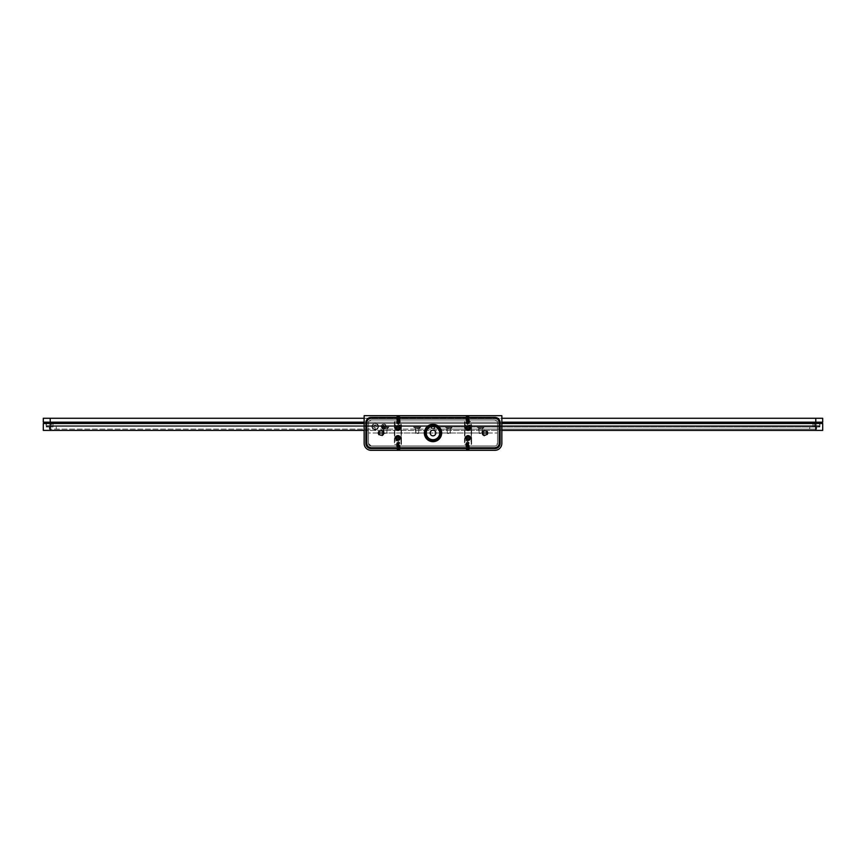 <?xml version="1.0" encoding="UTF-8"?>
<svg xmlns="http://www.w3.org/2000/svg" width="866" height="866" viewBox="0 0 866 866"><rect width="100%" height="100%" fill="white"/><g stroke="black" fill="none" stroke-linecap="round" stroke-linejoin="round"><path stroke-width="0.65" stroke-dasharray="4.33 3.25" d="M381.202 426.321A2.436 2.436 0 0 0 383.638 428.757A2.436 2.436 0 0 0 386.074 426.321A2.436 2.436 0 0 0 383.638 423.885A2.436 2.436 0 0 0 381.202 426.321A2.436 2.436 0 0 0 383.638 428.757A2.436 2.436 0 0 0 386.074 426.321A2.436 2.436 0 0 0 383.638 423.885A2.436 2.436 0 0 0 381.202 426.321M383.638 428.486A2.165 2.165 0 0 0 385.803 426.321A2.165 2.165 0 0 0 383.638 424.156A2.165 2.165 0 0 0 381.473 426.321A2.165 2.165 0 0 0 383.638 428.486A2.165 2.165 0 0 0 385.803 426.321A2.165 2.165 0 0 0 383.638 424.156A2.165 2.165 0 0 0 381.473 426.321A2.165 2.165 0 0 0 383.638 428.486M384.764 425.758L384.937 427.057L384.764 425.758M383.822 425.065L383.995 427.75L383.822 425.065M382.891 426.494L383.064 424.492L382.891 426.148L381.657 426.321L382.891 426.494L383.237 427.977L383.064 424.492L382.891 426.148L381.657 426.321L382.891 426.494M378.875 433A2.165 2.165 0 0 0 381.04 435.165A2.165 2.165 0 0 0 383.205 433A2.165 2.165 0 0 0 381.04 430.835A2.165 2.165 0 0 0 378.875 433L368.483 433L368.483 422.608A2.598 2.598 0 0 1 371.081 420.01L494.919 420.01L371.081 420.01A2.598 2.598 0 0 0 368.483 422.608L368.483 443.392A2.598 2.598 0 0 0 371.081 445.99L494.919 445.99A2.598 2.598 0 0 0 497.517 443.392L494.919 445.99A2.598 2.598 0 0 0 497.517 443.392L497.517 422.608A2.598 2.598 0 0 0 494.919 420.01L371.081 420.01A2.598 2.598 0 0 0 368.483 422.608L371.081 420.01L494.919 420.01L497.517 422.608L497.517 433L487.125 433A2.165 2.165 0 0 0 484.96 430.835A2.165 2.165 0 0 0 482.795 433A2.165 2.165 0 0 0 484.96 435.165A2.165 2.165 0 0 0 487.125 433M383.205 433L482.795 433M435.165 426.505C433.725 429.298 432.275 429.298 430.835 426.505C432.275 423.712 433.725 423.712 435.165 426.505A2.165 2.165 0 0 1 433 428.67A2.165 2.165 0 0 1 430.835 426.505A2.165 2.165 0 0 1 433 424.34A2.165 2.165 0 0 1 435.165 426.505M371.947 426.505C374.112 422.316 376.277 422.316 378.442 426.505C376.277 430.694 374.112 430.694 371.947 426.505A3.248 3.248 0 0 0 375.195 429.752A3.248 3.248 0 0 0 378.442 426.505A3.248 3.248 0 0 0 375.195 423.257A3.248 3.248 0 0 0 371.947 426.505A3.248 3.248 0 0 0 375.195 429.752A3.248 3.248 0 0 0 378.442 426.505A3.248 3.248 0 0 0 375.195 423.257A3.248 3.248 0 0 0 371.947 426.505M364.153 430.402L501.847 430.402L501.847 415.68L364.153 415.68L364.153 430.402L501.847 430.402L364.153 430.402L364.153 443.392A6.928 6.928 0 0 0 371.081 450.32L494.919 450.32A6.928 6.928 0 0 0 501.847 443.392L501.847 430.402M479.331 430.402L481.929 430.402L479.331 430.402L479.331 433L481.929 433L481.929 430.402M386.669 430.402L384.071 430.402L386.669 430.402L386.669 433L384.071 433L384.071 430.402M447.505 430.402L450.103 430.402L447.505 430.402L447.505 433L450.103 433L450.103 430.402M418.495 430.402L415.897 430.402L418.495 430.402L418.495 433L415.897 433L418.495 433M399.659 415.68L397.061 415.68L399.659 415.68L399.659 420.01L397.061 420.01L399.659 420.01M466.341 415.68L468.939 415.68L466.341 415.68L466.341 420.01L468.939 420.01L466.341 420.01M500.115 422.608A5.196 5.196 0 0 0 494.919 417.412L371.081 417.412A5.196 5.196 0 0 0 365.885 422.608L365.885 443.392A5.196 5.196 0 0 0 371.081 448.588L494.919 448.588A5.196 5.196 0 0 0 500.115 443.392L500.115 422.608A5.196 5.196 0 0 0 494.919 417.412L371.081 417.412A5.196 5.196 0 0 0 365.885 422.608L365.885 443.392A5.196 5.196 0 0 0 371.081 448.588L494.919 448.588A5.196 5.196 0 0 0 500.115 443.392L500.115 422.608L500.115 443.392M371.081 447.289L494.919 447.289A3.897 3.897 0 0 0 498.816 443.392L498.816 422.608A3.897 3.897 0 0 0 494.919 418.711L371.081 418.711A3.897 3.897 0 0 0 367.184 422.608L367.184 443.392A3.897 3.897 0 0 0 371.081 447.289L494.919 447.289A3.897 3.897 0 0 0 498.816 443.392L498.816 422.608A3.897 3.897 0 0 0 494.919 418.711L371.081 418.711A3.897 3.897 0 0 0 367.184 422.608L367.184 443.392A3.897 3.897 0 0 0 371.081 447.289L494.919 447.289A3.897 3.897 0 0 0 498.816 443.392L498.816 422.608A3.897 3.897 0 0 0 494.919 418.711L371.081 418.711A3.897 3.897 0 0 0 367.184 422.608L367.184 443.392A3.897 3.897 0 0 0 371.081 447.289L494.919 447.289A3.897 3.897 0 0 0 498.816 443.392L498.816 422.608A3.897 3.897 0 0 0 494.919 418.711L371.081 418.711A3.897 3.897 0 0 0 367.184 422.608L367.184 443.392A3.897 3.897 0 0 0 371.081 447.289M497.517 434.732L497.517 433L368.483 433L368.483 443.392A2.598 2.598 0 0 0 371.081 445.99L368.483 443.392A2.598 2.598 0 0 0 371.081 445.99L494.919 445.99A2.598 2.598 0 0 0 497.517 443.392L497.517 434.732M399.659 445.99L397.061 445.99L399.659 445.99L399.659 450.32L397.061 450.32L397.061 445.99M466.341 445.99L468.939 445.99L466.341 445.99L466.341 450.32L468.939 450.32L468.939 445.99M468.939 450.32L466.341 450.32M397.061 450.32L399.659 450.32M468.939 420.01L468.939 415.68M397.061 420.01L397.061 415.68M481.929 433A3.031 3.031 0 0 0 484.96 436.031A3.031 3.031 0 0 0 487.991 433A3.031 3.031 0 0 0 484.96 429.969A3.031 3.031 0 0 0 481.929 433L479.331 433M384.071 433A3.031 3.031 0 0 0 381.04 429.969A3.031 3.031 0 0 0 378.009 433A3.031 3.031 0 0 0 381.04 436.031A3.031 3.031 0 0 0 384.071 433L386.669 433M450.103 433L447.505 433M415.897 433L415.897 430.402M373.679 426.505C374.686 424.546 375.703 424.546 376.71 426.505C375.703 428.464 374.686 428.464 373.679 426.505A1.515 1.515 0 0 0 375.195 428.02A1.515 1.515 0 0 0 376.71 426.505A1.515 1.515 0 0 0 375.195 424.99A1.515 1.515 0 0 0 373.679 426.505M368.483 422.608L368.483 443.392A2.598 2.598 0 0 0 371.081 445.99A2.598 2.598 0 0 1 368.483 443.392L368.483 422.608M497.517 422.608A2.598 2.598 0 0 0 494.919 420.01A2.598 2.598 0 0 1 497.517 422.608L497.517 443.392L497.517 422.608M494.919 445.99A2.598 2.598 0 0 0 497.517 443.392A2.598 2.598 0 0 1 494.919 445.99M494.919 417.412L371.081 417.412M365.885 422.608L365.885 443.392M371.081 448.588L494.919 448.588M424.34 433A8.66 8.66 0 0 0 433 441.66A8.66 8.66 0 0 0 441.66 433A8.66 8.66 0 0 0 433 424.34A8.66 8.66 0 0 0 424.34 433M439.928 433A6.928 6.928 0 0 0 433 426.072A6.928 6.928 0 0 0 426.072 433A6.928 6.928 0 0 0 433 439.928A6.928 6.928 0 0 0 439.928 433A6.928 6.928 0 0 0 433 426.072A6.928 6.928 0 0 0 426.072 433A6.928 6.928 0 0 0 433 439.928A6.928 6.928 0 0 0 439.928 433M494.919 448.328L371.081 448.328L367.173 446.412M366.145 443.392L366.145 422.608L368.061 418.7M371.081 417.672L494.919 417.672L498.827 419.588M499.855 422.608L499.855 443.392L497.939 447.3M399.442 437.98A1.515 1.515 0 0 0 397.927 436.464A1.515 1.515 0 0 0 396.411 437.98A1.515 1.515 0 0 0 397.927 439.495A1.515 1.515 0 0 0 399.442 437.98A1.515 1.515 0 0 0 397.927 436.464A1.515 1.515 0 0 0 396.411 437.98A1.515 1.515 0 0 0 397.927 439.495A1.515 1.515 0 0 0 399.442 437.98M399.442 428.02A1.515 1.515 0 0 0 397.927 426.505A1.515 1.515 0 0 0 396.411 428.02A1.515 1.515 0 0 0 397.927 429.536A1.515 1.515 0 0 0 399.442 428.02A1.515 1.515 0 0 0 397.927 426.505A1.515 1.515 0 0 0 396.411 428.02A1.515 1.515 0 0 0 397.927 429.536A1.515 1.515 0 0 0 399.442 428.02M466.558 437.98A1.515 1.515 0 0 0 468.073 439.495A1.515 1.515 0 0 0 469.589 437.98A1.515 1.515 0 0 0 468.073 436.464A1.515 1.515 0 0 0 466.558 437.98A1.515 1.515 0 0 0 468.073 439.495A1.515 1.515 0 0 0 469.589 437.98A1.515 1.515 0 0 0 468.073 436.464A1.515 1.515 0 0 0 466.558 437.98M466.558 428.02A1.515 1.515 0 0 0 468.073 429.536A1.515 1.515 0 0 0 469.589 428.02A1.515 1.515 0 0 0 468.073 426.505A1.515 1.515 0 0 0 466.558 428.02A1.515 1.515 0 0 0 468.073 429.536A1.515 1.515 0 0 0 469.589 428.02A1.515 1.515 0 0 0 468.073 426.505A1.515 1.515 0 0 0 466.558 428.02M464.955 421.482L464.955 444.518L471.191 444.518L471.191 421.482L464.522 421.71L464.522 444.29L464.955 440.794L471.624 441.021L471.624 424.979L464.522 424.979L464.522 441.021M471.191 444.518L471.624 424.979M471.624 444.29L471.624 441.021M464.522 421.71L464.522 424.979M466.99 437.98A1.083 1.083 0 0 1 468.073 436.897A1.083 1.083 0 0 1 469.155 437.98A1.083 1.083 0 0 1 468.073 439.062A1.083 1.083 0 0 1 466.99 437.98A1.083 1.083 0 0 0 468.073 439.062A1.083 1.083 0 0 0 469.155 437.98A1.083 1.083 0 0 0 468.073 436.897A1.083 1.083 0 0 0 466.99 437.98M466.99 428.02A1.083 1.083 0 0 1 468.073 426.938A1.083 1.083 0 0 1 469.155 428.02A1.083 1.083 0 0 1 468.073 429.103A1.083 1.083 0 0 1 466.99 428.02A1.083 1.083 0 0 0 468.073 429.103A1.083 1.083 0 0 0 469.155 428.02A1.083 1.083 0 0 0 468.073 426.938A1.083 1.083 0 0 0 466.99 428.02M394.809 421.482L394.809 444.518L401.045 444.518L401.045 421.482L394.376 421.71L394.376 444.29L394.809 440.794L401.478 441.021L401.478 424.979L394.376 424.979L394.376 441.021M401.045 444.518L401.478 424.979M401.478 444.29L401.478 441.021M394.376 421.71L394.376 424.979M396.845 437.98A1.083 1.083 0 0 1 397.927 436.897A1.083 1.083 0 0 1 399.01 437.98A1.083 1.083 0 0 1 397.927 439.062A1.083 1.083 0 0 1 396.845 437.98A1.083 1.083 0 0 0 397.927 439.062A1.083 1.083 0 0 0 399.01 437.98A1.083 1.083 0 0 0 397.927 436.897A1.083 1.083 0 0 0 396.845 437.98M396.845 428.02A1.083 1.083 0 0 1 397.927 426.938A1.083 1.083 0 0 1 399.01 428.02A1.083 1.083 0 0 1 397.927 429.103A1.083 1.083 0 0 1 396.845 428.02A1.083 1.083 0 0 0 397.927 429.103A1.083 1.083 0 0 0 399.01 428.02A1.083 1.083 0 0 0 397.927 426.938A1.083 1.083 0 0 0 396.845 428.02M468.614 436.994C466.98 436.951 466.622 437.611 467.532 438.965C469.166 439.008 469.524 438.348 468.614 436.994A1.126 1.126 0 0 1 469.058 438.521A1.126 1.126 0 0 1 467.532 438.965A1.126 1.126 0 0 1 467.088 437.438A1.126 1.126 0 0 1 468.614 436.994A1.126 1.126 0 0 1 469.058 438.521A1.126 1.126 0 0 1 467.532 438.965A1.126 1.126 0 0 1 467.088 437.438A1.126 1.126 0 0 1 468.614 436.994A1.126 1.126 0 0 1 469.058 438.521A1.126 1.126 0 0 1 467.532 438.965A1.126 1.126 0 0 1 467.088 437.438A1.126 1.126 0 0 1 468.614 436.994A1.126 1.126 0 0 1 469.058 438.521A1.126 1.126 0 0 1 467.532 438.965A1.126 1.126 0 0 1 467.088 437.438A1.126 1.126 0 0 1 468.614 436.994A1.126 1.126 0 0 1 469.058 438.521A1.126 1.126 0 0 1 467.532 438.965A1.126 1.126 0 0 1 467.088 437.438A1.126 1.126 0 0 1 468.614 436.994A1.126 1.126 0 0 1 469.058 438.521A1.126 1.126 0 0 1 467.532 438.965A1.126 1.126 0 0 1 467.088 437.438A1.126 1.126 0 0 1 468.614 436.994A1.126 1.126 0 0 1 469.058 438.521A1.126 1.126 0 0 1 467.532 438.965A1.126 1.126 0 0 1 467.088 437.438A1.126 1.126 0 0 1 468.614 436.994A1.126 1.126 0 0 1 469.058 438.521A1.126 1.126 0 0 1 467.532 438.965A1.126 1.126 0 0 1 467.088 437.438A1.126 1.126 0 0 1 468.614 436.994A1.126 1.126 0 0 1 469.058 438.521A1.126 1.126 0 0 1 467.532 438.965A1.126 1.126 0 0 1 467.088 437.438A1.126 1.126 0 0 1 468.614 436.994A1.126 1.126 0 0 1 469.058 438.521A1.126 1.126 0 0 1 467.532 438.965A1.126 1.126 0 0 1 467.088 437.438A1.126 1.126 0 0 1 468.614 436.994A1.126 1.126 0 0 1 469.058 438.521A1.126 1.126 0 0 1 467.532 438.965A1.126 1.126 0 0 1 467.088 437.438A1.126 1.126 0 0 1 468.614 436.994A1.126 1.126 0 0 1 469.058 438.521A1.126 1.126 0 0 1 467.532 438.965A1.126 1.126 0 0 1 467.088 437.438A1.126 1.126 0 0 1 468.614 436.994A1.126 1.126 0 0 1 469.058 438.521A1.126 1.126 0 0 1 467.532 438.965A1.126 1.126 0 0 1 467.088 437.438A1.126 1.126 0 0 1 468.614 436.994A1.126 1.126 0 0 1 469.058 438.521A1.126 1.126 0 0 1 467.532 438.965A1.126 1.126 0 0 1 467.088 437.438A1.126 1.126 0 0 1 468.614 436.994M468.073 436.68A1.299 1.299 0 0 0 467.445 439.116A1.299 1.299 0 0 0 469.329 438.304A1.299 1.299 0 0 0 468.073 436.68A1.299 1.299 0 0 1 469.329 438.304A1.299 1.299 0 0 1 467.445 439.116A1.299 1.299 0 0 1 468.073 436.68A1.299 1.299 0 0 0 467.445 439.116A1.299 1.299 0 0 0 469.329 438.304A1.299 1.299 0 0 0 468.073 436.68A1.299 1.299 0 0 1 469.329 438.304A1.299 1.299 0 0 1 467.445 439.116A1.299 1.299 0 0 1 468.073 436.68A1.299 1.299 0 0 0 467.445 439.116A1.299 1.299 0 0 0 469.329 438.304A1.299 1.299 0 0 0 468.073 436.68A1.299 1.299 0 0 1 469.329 438.304A1.299 1.299 0 0 1 467.445 439.116A1.299 1.299 0 0 1 468.073 436.68A1.299 1.299 0 0 0 467.445 439.116A1.299 1.299 0 0 0 469.329 438.304A1.299 1.299 0 0 0 468.073 436.68A1.299 1.299 0 0 1 469.329 438.304A1.299 1.299 0 0 1 467.445 439.116A1.299 1.299 0 0 1 468.073 436.68A1.299 1.299 0 0 0 467.445 439.116A1.299 1.299 0 0 0 469.329 438.304A1.299 1.299 0 0 0 468.073 436.68A1.299 1.299 0 0 1 469.329 438.304A1.299 1.299 0 0 1 467.445 439.116A1.299 1.299 0 0 1 468.073 436.68A1.299 1.299 0 0 0 467.445 439.116A1.299 1.299 0 0 0 469.329 438.304A1.299 1.299 0 0 0 468.073 436.68A1.299 1.299 0 0 1 469.329 438.304A1.299 1.299 0 0 1 467.445 439.116A1.299 1.299 0 0 1 468.073 436.68A1.299 1.299 0 0 0 467.445 439.116A1.299 1.299 0 0 0 469.329 438.304A1.299 1.299 0 0 0 468.073 436.68A1.299 1.299 0 0 1 469.329 438.304A1.299 1.299 0 0 1 467.445 439.116A1.299 1.299 0 0 1 468.073 436.68A1.299 1.299 0 0 0 467.445 439.116A1.299 1.299 0 0 0 469.329 438.304A1.299 1.299 0 0 0 468.073 436.68A1.299 1.299 0 0 1 469.329 438.304A1.299 1.299 0 0 1 467.445 439.116A1.299 1.299 0 0 1 468.073 436.68A1.299 1.299 0 0 0 467.445 439.116A1.299 1.299 0 0 0 469.329 438.304A1.299 1.299 0 0 0 468.073 436.68A1.299 1.299 0 0 1 469.329 438.304A1.299 1.299 0 0 1 467.445 439.116A1.299 1.299 0 0 1 468.073 436.68A1.299 1.299 0 0 0 467.445 439.116A1.299 1.299 0 0 0 469.329 438.304A1.299 1.299 0 0 0 468.073 436.68A1.299 1.299 0 0 1 469.329 438.304A1.299 1.299 0 0 1 467.445 439.116A1.299 1.299 0 0 1 468.073 436.68A1.299 1.299 0 0 0 467.445 439.116A1.299 1.299 0 0 0 469.329 438.304A1.299 1.299 0 0 0 468.073 436.68A1.299 1.299 0 0 1 469.329 438.304A1.299 1.299 0 0 1 467.445 439.116A1.299 1.299 0 0 1 468.073 436.68A1.299 1.299 0 0 0 467.445 439.116A1.299 1.299 0 0 0 469.329 438.304A1.299 1.299 0 0 0 468.073 436.68A1.299 1.299 0 0 1 469.329 438.304A1.299 1.299 0 0 1 467.445 439.116A1.299 1.299 0 0 1 468.073 436.68A1.299 1.299 0 0 0 467.445 439.116A1.299 1.299 0 0 0 469.329 438.304A1.299 1.299 0 0 0 468.073 436.68A1.299 1.299 0 0 1 469.329 438.304A1.299 1.299 0 0 1 467.445 439.116A1.299 1.299 0 0 1 468.073 436.68A1.299 1.299 0 0 0 467.445 439.116A1.299 1.299 0 0 0 469.329 438.304A1.299 1.299 0 0 0 468.073 436.68A1.299 1.299 0 0 1 469.329 438.304A1.299 1.299 0 0 1 467.445 439.116A1.299 1.299 0 0 1 468.073 436.68A1.277 1.277 0 0 0 467.467 439.094A1.277 1.277 0 0 0 469.307 438.293A1.277 1.277 0 0 0 468.073 436.702M468.073 439.116A1.137 1.137 0 0 1 466.936 437.98A1.137 1.137 0 0 1 468.073 436.843A1.137 1.137 0 0 1 469.21 437.98A1.137 1.137 0 0 1 468.073 439.116M468.311 439.149L466.904 438.218L467.835 436.81L469.242 437.741L468.311 439.149M468.073 440.274A2.295 2.295 0 0 0 470.368 437.98A2.295 2.295 0 0 0 468.073 435.685C465.118 437.211 465.118 438.748 468.073 440.274M468.614 427.035C466.98 426.992 466.622 427.652 467.532 429.006C469.166 429.049 469.524 428.389 468.614 427.035A1.126 1.126 0 0 1 469.058 428.562A1.126 1.126 0 0 1 467.532 429.006A1.126 1.126 0 0 1 467.088 427.479A1.126 1.126 0 0 1 468.614 427.035A1.126 1.126 0 0 1 469.058 428.562A1.126 1.126 0 0 1 467.532 429.006A1.126 1.126 0 0 1 467.088 427.479A1.126 1.126 0 0 1 468.614 427.035A1.126 1.126 0 0 1 469.058 428.562A1.126 1.126 0 0 1 467.532 429.006A1.126 1.126 0 0 1 467.088 427.479A1.126 1.126 0 0 1 468.614 427.035A1.126 1.126 0 0 1 469.058 428.562A1.126 1.126 0 0 1 467.532 429.006A1.126 1.126 0 0 1 467.088 427.479A1.126 1.126 0 0 1 468.614 427.035A1.126 1.126 0 0 1 469.058 428.562A1.126 1.126 0 0 1 467.532 429.006A1.126 1.126 0 0 1 467.088 427.479A1.126 1.126 0 0 1 468.614 427.035A1.126 1.126 0 0 1 469.058 428.562A1.126 1.126 0 0 1 467.532 429.006A1.126 1.126 0 0 1 467.088 427.479A1.126 1.126 0 0 1 468.614 427.035A1.126 1.126 0 0 1 469.058 428.562A1.126 1.126 0 0 1 467.532 429.006A1.126 1.126 0 0 1 467.088 427.479A1.126 1.126 0 0 1 468.614 427.035A1.126 1.126 0 0 1 469.058 428.562A1.126 1.126 0 0 1 467.532 429.006A1.126 1.126 0 0 1 467.088 427.479A1.126 1.126 0 0 1 468.614 427.035A1.126 1.126 0 0 1 469.058 428.562A1.126 1.126 0 0 1 467.532 429.006A1.126 1.126 0 0 1 467.088 427.479A1.126 1.126 0 0 1 468.614 427.035A1.126 1.126 0 0 1 469.058 428.562A1.126 1.126 0 0 1 467.532 429.006A1.126 1.126 0 0 1 467.088 427.479A1.126 1.126 0 0 1 468.614 427.035A1.126 1.126 0 0 1 469.058 428.562A1.126 1.126 0 0 1 467.532 429.006A1.126 1.126 0 0 1 467.088 427.479A1.126 1.126 0 0 1 468.614 427.035A1.126 1.126 0 0 1 469.058 428.562A1.126 1.126 0 0 1 467.532 429.006A1.126 1.126 0 0 1 467.088 427.479A1.126 1.126 0 0 1 468.614 427.035A1.126 1.126 0 0 1 469.058 428.562A1.126 1.126 0 0 1 467.532 429.006A1.126 1.126 0 0 1 467.088 427.479A1.126 1.126 0 0 1 468.614 427.035A1.126 1.126 0 0 1 469.058 428.562A1.126 1.126 0 0 1 467.532 429.006A1.126 1.126 0 0 1 467.088 427.479A1.126 1.126 0 0 1 468.614 427.035M468.073 426.721A1.299 1.299 0 0 0 467.445 429.157A1.299 1.299 0 0 0 469.329 428.345A1.299 1.299 0 0 0 468.073 426.721A1.299 1.299 0 0 1 469.329 428.345A1.299 1.299 0 0 1 467.445 429.157A1.299 1.299 0 0 1 468.073 426.721A1.299 1.299 0 0 0 467.445 429.157A1.299 1.299 0 0 0 469.329 428.345A1.299 1.299 0 0 0 468.073 426.721A1.299 1.299 0 0 1 469.329 428.345A1.299 1.299 0 0 1 467.445 429.157A1.299 1.299 0 0 1 468.073 426.721A1.299 1.299 0 0 0 467.445 429.157A1.299 1.299 0 0 0 469.329 428.345A1.299 1.299 0 0 0 468.073 426.721A1.299 1.299 0 0 1 469.329 428.345A1.299 1.299 0 0 1 467.445 429.157A1.299 1.299 0 0 1 468.073 426.721A1.299 1.299 0 0 0 467.445 429.157A1.299 1.299 0 0 0 469.329 428.345A1.299 1.299 0 0 0 468.073 426.721A1.299 1.299 0 0 1 469.329 428.345A1.299 1.299 0 0 1 467.445 429.157A1.299 1.299 0 0 1 468.073 426.721A1.299 1.299 0 0 0 467.445 429.157A1.299 1.299 0 0 0 469.329 428.345A1.299 1.299 0 0 0 468.073 426.721A1.299 1.299 0 0 1 469.329 428.345A1.299 1.299 0 0 1 467.445 429.157A1.299 1.299 0 0 1 468.073 426.721A1.299 1.299 0 0 0 467.445 429.157A1.299 1.299 0 0 0 469.329 428.345A1.299 1.299 0 0 0 468.073 426.721A1.299 1.299 0 0 1 469.329 428.345A1.299 1.299 0 0 1 467.445 429.157A1.299 1.299 0 0 1 468.073 426.721A1.299 1.299 0 0 0 467.445 429.157A1.299 1.299 0 0 0 469.329 428.345A1.299 1.299 0 0 0 468.073 426.721A1.299 1.299 0 0 1 469.329 428.345A1.299 1.299 0 0 1 467.445 429.157A1.299 1.299 0 0 1 468.073 426.721A1.299 1.299 0 0 0 467.445 429.157A1.299 1.299 0 0 0 469.329 428.345A1.299 1.299 0 0 0 468.073 426.721A1.299 1.299 0 0 1 469.329 428.345A1.299 1.299 0 0 1 467.445 429.157A1.299 1.299 0 0 1 468.073 426.721A1.299 1.299 0 0 0 467.445 429.157A1.299 1.299 0 0 0 469.329 428.345A1.299 1.299 0 0 0 468.073 426.721A1.299 1.299 0 0 1 469.329 428.345A1.299 1.299 0 0 1 467.445 429.157A1.299 1.299 0 0 1 468.073 426.721A1.299 1.299 0 0 0 467.445 429.157A1.299 1.299 0 0 0 469.329 428.345A1.299 1.299 0 0 0 468.073 426.721A1.299 1.299 0 0 1 469.329 428.345A1.299 1.299 0 0 1 467.445 429.157A1.299 1.299 0 0 1 468.073 426.721A1.299 1.299 0 0 0 467.445 429.157A1.299 1.299 0 0 0 469.329 428.345A1.299 1.299 0 0 0 468.073 426.721A1.299 1.299 0 0 1 469.329 428.345A1.299 1.299 0 0 1 467.445 429.157A1.299 1.299 0 0 1 468.073 426.721A1.299 1.299 0 0 0 467.445 429.157A1.299 1.299 0 0 0 469.329 428.345A1.299 1.299 0 0 0 468.073 426.721A1.299 1.299 0 0 1 469.329 428.345A1.299 1.299 0 0 1 467.445 429.157A1.299 1.299 0 0 1 468.073 426.721A1.299 1.299 0 0 0 467.445 429.157A1.299 1.299 0 0 0 469.329 428.345A1.299 1.299 0 0 0 468.073 426.721A1.299 1.299 0 0 1 469.329 428.345A1.299 1.299 0 0 1 467.445 429.157A1.299 1.299 0 0 1 468.073 426.721A1.299 1.299 0 0 0 467.445 429.157A1.299 1.299 0 0 0 469.329 428.345A1.299 1.299 0 0 0 468.073 426.721A1.299 1.299 0 0 1 469.329 428.345A1.299 1.299 0 0 1 467.445 429.157A1.299 1.299 0 0 1 468.073 426.721A1.277 1.277 0 0 0 467.467 429.135A1.277 1.277 0 0 0 469.307 428.334A1.277 1.277 0 0 0 468.073 426.743M468.073 429.157A1.137 1.137 0 0 1 466.936 428.02A1.137 1.137 0 0 1 468.073 426.884A1.137 1.137 0 0 1 469.21 428.02A1.137 1.137 0 0 1 468.073 429.157M468.311 429.19L466.904 428.259L467.835 426.851L469.242 427.782L468.311 429.19M468.073 430.315A2.295 2.295 0 0 0 470.368 428.02A2.295 2.295 0 0 0 468.073 425.726C465.118 427.252 465.118 428.789 468.073 430.315M398.468 436.994C396.834 436.951 396.476 437.611 397.386 438.965C399.02 439.008 399.378 438.348 398.468 436.994A1.126 1.126 0 0 1 398.912 438.521A1.126 1.126 0 0 1 397.386 438.965A1.126 1.126 0 0 1 396.942 437.438A1.126 1.126 0 0 1 398.468 436.994A1.126 1.126 0 0 1 398.912 438.521A1.126 1.126 0 0 1 397.386 438.965A1.126 1.126 0 0 1 396.942 437.438A1.126 1.126 0 0 1 398.468 436.994A1.126 1.126 0 0 1 398.912 438.521A1.126 1.126 0 0 1 397.386 438.965A1.126 1.126 0 0 1 396.942 437.438A1.126 1.126 0 0 1 398.468 436.994A1.126 1.126 0 0 1 398.912 438.521A1.126 1.126 0 0 1 397.386 438.965A1.126 1.126 0 0 1 396.942 437.438A1.126 1.126 0 0 1 398.468 436.994A1.126 1.126 0 0 1 398.912 438.521A1.126 1.126 0 0 1 397.386 438.965A1.126 1.126 0 0 1 396.942 437.438A1.126 1.126 0 0 1 398.468 436.994A1.126 1.126 0 0 1 398.912 438.521A1.126 1.126 0 0 1 397.386 438.965A1.126 1.126 0 0 1 396.942 437.438A1.126 1.126 0 0 1 398.468 436.994A1.126 1.126 0 0 1 398.912 438.521A1.126 1.126 0 0 1 397.386 438.965A1.126 1.126 0 0 1 396.942 437.438A1.126 1.126 0 0 1 398.468 436.994A1.126 1.126 0 0 1 398.912 438.521A1.126 1.126 0 0 1 397.386 438.965A1.126 1.126 0 0 1 396.942 437.438A1.126 1.126 0 0 1 398.468 436.994A1.126 1.126 0 0 1 398.912 438.521A1.126 1.126 0 0 1 397.386 438.965A1.126 1.126 0 0 1 396.942 437.438A1.126 1.126 0 0 1 398.468 436.994A1.126 1.126 0 0 1 398.912 438.521A1.126 1.126 0 0 1 397.386 438.965A1.126 1.126 0 0 1 396.942 437.438A1.126 1.126 0 0 1 398.468 436.994A1.126 1.126 0 0 1 398.912 438.521A1.126 1.126 0 0 1 397.386 438.965A1.126 1.126 0 0 1 396.942 437.438A1.126 1.126 0 0 1 398.468 436.994A1.126 1.126 0 0 1 398.912 438.521A1.126 1.126 0 0 1 397.386 438.965A1.126 1.126 0 0 1 396.942 437.438A1.126 1.126 0 0 1 398.468 436.994A1.126 1.126 0 0 1 398.912 438.521A1.126 1.126 0 0 1 397.386 438.965A1.126 1.126 0 0 1 396.942 437.438A1.126 1.126 0 0 1 398.468 436.994A1.126 1.126 0 0 1 398.912 438.521A1.126 1.126 0 0 1 397.386 438.965A1.126 1.126 0 0 1 396.942 437.438A1.126 1.126 0 0 1 398.468 436.994M397.927 436.68A1.299 1.299 0 0 0 397.299 439.116A1.299 1.299 0 0 0 399.183 438.304A1.299 1.299 0 0 0 397.927 436.68A1.299 1.299 0 0 1 399.183 438.304A1.299 1.299 0 0 1 397.299 439.116A1.299 1.299 0 0 1 397.927 436.68A1.299 1.299 0 0 0 397.299 439.116A1.299 1.299 0 0 0 399.183 438.304A1.299 1.299 0 0 0 397.927 436.68A1.299 1.299 0 0 1 399.183 438.304A1.299 1.299 0 0 1 397.299 439.116A1.299 1.299 0 0 1 397.927 436.68A1.299 1.299 0 0 0 397.299 439.116A1.299 1.299 0 0 0 399.183 438.304A1.299 1.299 0 0 0 397.927 436.68A1.299 1.299 0 0 1 399.183 438.304A1.299 1.299 0 0 1 397.299 439.116A1.299 1.299 0 0 1 397.927 436.68A1.299 1.299 0 0 0 397.299 439.116A1.299 1.299 0 0 0 399.183 438.304A1.299 1.299 0 0 0 397.927 436.68A1.299 1.299 0 0 1 399.183 438.304A1.299 1.299 0 0 1 397.299 439.116A1.299 1.299 0 0 1 397.927 436.68A1.299 1.299 0 0 0 397.299 439.116A1.299 1.299 0 0 0 399.183 438.304A1.299 1.299 0 0 0 397.927 436.68A1.299 1.299 0 0 1 399.183 438.304A1.299 1.299 0 0 1 397.299 439.116A1.299 1.299 0 0 1 397.927 436.68A1.299 1.299 0 0 0 397.299 439.116A1.299 1.299 0 0 0 399.183 438.304A1.299 1.299 0 0 0 397.927 436.68A1.299 1.299 0 0 1 399.183 438.304A1.299 1.299 0 0 1 397.299 439.116A1.299 1.299 0 0 1 397.927 436.68A1.299 1.299 0 0 0 397.299 439.116A1.299 1.299 0 0 0 399.183 438.304A1.299 1.299 0 0 0 397.927 436.68A1.299 1.299 0 0 1 399.183 438.304A1.299 1.299 0 0 1 397.299 439.116A1.299 1.299 0 0 1 397.927 436.68A1.299 1.299 0 0 0 397.299 439.116A1.299 1.299 0 0 0 399.183 438.304A1.299 1.299 0 0 0 397.927 436.68A1.299 1.299 0 0 1 399.183 438.304A1.299 1.299 0 0 1 397.299 439.116A1.299 1.299 0 0 1 397.927 436.68A1.299 1.299 0 0 0 397.299 439.116A1.299 1.299 0 0 0 399.183 438.304A1.299 1.299 0 0 0 397.927 436.68A1.299 1.299 0 0 1 399.183 438.304A1.299 1.299 0 0 1 397.299 439.116A1.299 1.299 0 0 1 397.927 436.68A1.299 1.299 0 0 0 397.299 439.116A1.299 1.299 0 0 0 399.183 438.304A1.299 1.299 0 0 0 397.927 436.68A1.299 1.299 0 0 1 399.183 438.304A1.299 1.299 0 0 1 397.299 439.116A1.299 1.299 0 0 1 397.927 436.68A1.299 1.299 0 0 0 397.299 439.116A1.299 1.299 0 0 0 399.183 438.304A1.299 1.299 0 0 0 397.927 436.68A1.299 1.299 0 0 1 399.183 438.304A1.299 1.299 0 0 1 397.299 439.116A1.299 1.299 0 0 1 397.927 436.68A1.299 1.299 0 0 0 397.299 439.116A1.299 1.299 0 0 0 399.183 438.304A1.299 1.299 0 0 0 397.927 436.68A1.299 1.299 0 0 1 399.183 438.304A1.299 1.299 0 0 1 397.299 439.116A1.299 1.299 0 0 1 397.927 436.68A1.299 1.299 0 0 0 397.299 439.116A1.299 1.299 0 0 0 399.183 438.304A1.299 1.299 0 0 0 397.927 436.68A1.299 1.299 0 0 1 399.183 438.304A1.299 1.299 0 0 1 397.299 439.116A1.299 1.299 0 0 1 397.927 436.68A1.299 1.299 0 0 0 397.299 439.116A1.299 1.299 0 0 0 399.183 438.304A1.299 1.299 0 0 0 397.927 436.68A1.299 1.299 0 0 1 399.183 438.304A1.299 1.299 0 0 1 397.299 439.116A1.299 1.299 0 0 1 397.927 436.68A1.277 1.277 0 0 0 397.321 439.094A1.277 1.277 0 0 0 399.161 438.293A1.277 1.277 0 0 0 397.927 436.702M397.927 439.116A1.137 1.137 0 0 1 396.79 437.98A1.137 1.137 0 0 1 397.927 436.843A1.137 1.137 0 0 1 399.064 437.98A1.137 1.137 0 0 1 397.927 439.116M398.165 439.149L396.758 438.218L397.689 436.81L399.096 437.741L398.165 439.149M397.927 440.274A2.295 2.295 0 0 0 400.222 437.98A2.295 2.295 0 0 0 397.927 435.685C394.972 437.211 394.972 438.748 397.927 440.274M398.468 427.035C396.834 426.992 396.476 427.652 397.386 429.006C399.02 429.049 399.378 428.389 398.468 427.035A1.126 1.126 0 0 1 398.912 428.562A1.126 1.126 0 0 1 397.386 429.006A1.126 1.126 0 0 1 396.942 427.479A1.126 1.126 0 0 1 398.468 427.035A1.126 1.126 0 0 1 398.912 428.562A1.126 1.126 0 0 1 397.386 429.006A1.126 1.126 0 0 1 396.942 427.479A1.126 1.126 0 0 1 398.468 427.035A1.126 1.126 0 0 1 398.912 428.562A1.126 1.126 0 0 1 397.386 429.006A1.126 1.126 0 0 1 396.942 427.479A1.126 1.126 0 0 1 398.468 427.035A1.126 1.126 0 0 1 398.912 428.562A1.126 1.126 0 0 1 397.386 429.006A1.126 1.126 0 0 1 396.942 427.479A1.126 1.126 0 0 1 398.468 427.035A1.126 1.126 0 0 1 398.912 428.562A1.126 1.126 0 0 1 397.386 429.006A1.126 1.126 0 0 1 396.942 427.479A1.126 1.126 0 0 1 398.468 427.035A1.126 1.126 0 0 1 398.912 428.562A1.126 1.126 0 0 1 397.386 429.006A1.126 1.126 0 0 1 396.942 427.479A1.126 1.126 0 0 1 398.468 427.035A1.126 1.126 0 0 1 398.912 428.562A1.126 1.126 0 0 1 397.386 429.006A1.126 1.126 0 0 1 396.942 427.479A1.126 1.126 0 0 1 398.468 427.035A1.126 1.126 0 0 1 398.912 428.562A1.126 1.126 0 0 1 397.386 429.006A1.126 1.126 0 0 1 396.942 427.479A1.126 1.126 0 0 1 398.468 427.035A1.126 1.126 0 0 1 398.912 428.562A1.126 1.126 0 0 1 397.386 429.006A1.126 1.126 0 0 1 396.942 427.479A1.126 1.126 0 0 1 398.468 427.035A1.126 1.126 0 0 1 398.912 428.562A1.126 1.126 0 0 1 397.386 429.006A1.126 1.126 0 0 1 396.942 427.479A1.126 1.126 0 0 1 398.468 427.035A1.126 1.126 0 0 1 398.912 428.562A1.126 1.126 0 0 1 397.386 429.006A1.126 1.126 0 0 1 396.942 427.479A1.126 1.126 0 0 1 398.468 427.035A1.126 1.126 0 0 1 398.912 428.562A1.126 1.126 0 0 1 397.386 429.006A1.126 1.126 0 0 1 396.942 427.479A1.126 1.126 0 0 1 398.468 427.035A1.126 1.126 0 0 1 398.912 428.562A1.126 1.126 0 0 1 397.386 429.006A1.126 1.126 0 0 1 396.942 427.479A1.126 1.126 0 0 1 398.468 427.035A1.126 1.126 0 0 1 398.912 428.562A1.126 1.126 0 0 1 397.386 429.006A1.126 1.126 0 0 1 396.942 427.479A1.126 1.126 0 0 1 398.468 427.035M397.927 426.721A1.299 1.299 0 0 0 397.299 429.157A1.299 1.299 0 0 0 399.183 428.345A1.299 1.299 0 0 0 397.927 426.721A1.299 1.299 0 0 1 399.183 428.345A1.299 1.299 0 0 1 397.299 429.157A1.299 1.299 0 0 1 397.927 426.721A1.299 1.299 0 0 0 397.299 429.157A1.299 1.299 0 0 0 399.183 428.345A1.299 1.299 0 0 0 397.927 426.721A1.299 1.299 0 0 1 399.183 428.345A1.299 1.299 0 0 1 397.299 429.157A1.299 1.299 0 0 1 397.927 426.721A1.299 1.299 0 0 0 397.299 429.157A1.299 1.299 0 0 0 399.183 428.345A1.299 1.299 0 0 0 397.927 426.721A1.299 1.299 0 0 1 399.183 428.345A1.299 1.299 0 0 1 397.299 429.157A1.299 1.299 0 0 1 397.927 426.721A1.299 1.299 0 0 0 397.299 429.157A1.299 1.299 0 0 0 399.183 428.345A1.299 1.299 0 0 0 397.927 426.721A1.299 1.299 0 0 1 399.183 428.345A1.299 1.299 0 0 1 397.299 429.157A1.299 1.299 0 0 1 397.927 426.721A1.299 1.299 0 0 0 397.299 429.157A1.299 1.299 0 0 0 399.183 428.345A1.299 1.299 0 0 0 397.927 426.721A1.299 1.299 0 0 1 399.183 428.345A1.299 1.299 0 0 1 397.299 429.157A1.299 1.299 0 0 1 397.927 426.721A1.299 1.299 0 0 0 397.299 429.157A1.299 1.299 0 0 0 399.183 428.345A1.299 1.299 0 0 0 397.927 426.721A1.299 1.299 0 0 1 399.183 428.345A1.299 1.299 0 0 1 397.299 429.157A1.299 1.299 0 0 1 397.927 426.721A1.299 1.299 0 0 0 397.299 429.157A1.299 1.299 0 0 0 399.183 428.345A1.299 1.299 0 0 0 397.927 426.721A1.299 1.299 0 0 1 399.183 428.345A1.299 1.299 0 0 1 397.299 429.157A1.299 1.299 0 0 1 397.927 426.721A1.299 1.299 0 0 0 397.299 429.157A1.299 1.299 0 0 0 399.183 428.345A1.299 1.299 0 0 0 397.927 426.721A1.299 1.299 0 0 1 399.183 428.345A1.299 1.299 0 0 1 397.299 429.157A1.299 1.299 0 0 1 397.927 426.721A1.299 1.299 0 0 0 397.299 429.157A1.299 1.299 0 0 0 399.183 428.345A1.299 1.299 0 0 0 397.927 426.721A1.299 1.299 0 0 1 399.183 428.345A1.299 1.299 0 0 1 397.299 429.157A1.299 1.299 0 0 1 397.927 426.721A1.299 1.299 0 0 0 397.299 429.157A1.299 1.299 0 0 0 399.183 428.345A1.299 1.299 0 0 0 397.927 426.721A1.299 1.299 0 0 1 399.183 428.345A1.299 1.299 0 0 1 397.299 429.157A1.299 1.299 0 0 1 397.927 426.721A1.299 1.299 0 0 0 397.299 429.157A1.299 1.299 0 0 0 399.183 428.345A1.299 1.299 0 0 0 397.927 426.721A1.299 1.299 0 0 1 399.183 428.345A1.299 1.299 0 0 1 397.299 429.157A1.299 1.299 0 0 1 397.927 426.721A1.299 1.299 0 0 0 397.299 429.157A1.299 1.299 0 0 0 399.183 428.345A1.299 1.299 0 0 0 397.927 426.721A1.299 1.299 0 0 1 399.183 428.345A1.299 1.299 0 0 1 397.299 429.157A1.299 1.299 0 0 1 397.927 426.721A1.299 1.299 0 0 0 397.299 429.157A1.299 1.299 0 0 0 399.183 428.345A1.299 1.299 0 0 0 397.927 426.721A1.299 1.299 0 0 1 399.183 428.345A1.299 1.299 0 0 1 397.299 429.157A1.299 1.299 0 0 1 397.927 426.721A1.299 1.299 0 0 0 397.299 429.157A1.299 1.299 0 0 0 399.183 428.345A1.299 1.299 0 0 0 397.927 426.721A1.299 1.299 0 0 1 399.183 428.345A1.299 1.299 0 0 1 397.299 429.157A1.299 1.299 0 0 1 397.927 426.721A1.277 1.277 0 0 0 397.321 429.135A1.277 1.277 0 0 0 399.161 428.334A1.277 1.277 0 0 0 397.927 426.743M397.927 429.157A1.137 1.137 0 0 1 396.79 428.02A1.137 1.137 0 0 1 397.927 426.884A1.137 1.137 0 0 1 399.064 428.02A1.137 1.137 0 0 1 397.927 429.157M398.165 429.19L396.758 428.259L397.689 426.851L399.096 427.782L398.165 429.19M397.927 430.315A2.295 2.295 0 0 0 400.222 428.02A2.295 2.295 0 0 0 397.927 425.726C394.972 427.252 394.972 428.789 397.927 430.315M480.63 433.087L478.898 433.087L480.63 433.087M480.63 433.433L479.244 433.433L480.63 433.433M480.63 428.93L478.898 428.93L480.63 428.93C482.86 428.93 482.86 428.93 480.63 428.93C482.86 428.93 482.86 428.93 480.63 428.93C478.844 428.93 478.844 428.93 480.63 428.93C478.844 428.93 478.844 428.93 480.63 428.93C482.416 428.93 482.416 428.93 480.63 428.93C482.416 428.93 482.416 428.93 480.63 428.93M480.63 428.497L479.244 428.497L480.63 428.497M480.63 426.7L477.166 426.7L480.63 426.7M480.63 426.505L477.166 426.505L480.63 426.505C485.101 426.505 485.101 426.505 480.63 426.505C485.101 426.505 485.101 426.505 480.63 426.505M480.284 426.505L481.052 426.505L480.284 426.505L480.208 427.501L480.976 427.501L480.284 427.501L480.284 426.505M481.236 426.505L482.362 426.505L481.236 426.505L480.976 427.501L482.362 427.501L481.236 427.501L481.236 426.505M480.024 426.505L478.898 426.505L480.024 426.505L480.208 427.501L478.898 427.501L480.024 427.501L480.024 426.505M480.976 426.505L480.976 427.501L480.976 426.505M482.362 426.505L482.362 427.501L482.362 426.505M478.898 426.505L478.898 427.501L478.898 426.505M448.805 433.087L447.072 433.087L448.805 433.087M448.805 433.433L447.419 433.433L448.805 433.433M448.805 428.93L447.072 428.93L448.805 428.93C451.034 428.93 451.034 428.93 448.805 428.93C451.034 428.93 451.034 428.93 448.805 428.93C447.018 428.93 447.018 428.93 448.805 428.93C447.018 428.93 447.018 428.93 448.805 428.93C450.591 428.93 450.591 428.93 448.805 428.93C450.591 428.93 450.591 428.93 448.805 428.93M448.805 428.497L447.419 428.497L448.805 428.497M448.805 426.7L445.34 426.7L448.805 426.7M448.805 426.505L445.34 426.505L448.805 426.505C453.275 426.505 453.275 426.505 448.805 426.505C453.275 426.505 453.275 426.505 448.805 426.505M448.458 426.505L449.227 426.505L448.458 426.505L448.382 427.501L449.151 427.501L448.458 427.501L448.458 426.505M449.411 426.505L450.536 426.505L449.411 426.505L449.151 427.501L450.536 427.501L449.411 427.501L449.411 426.505M448.198 426.505L447.072 426.505L448.198 426.505L448.382 427.501L447.072 427.501L448.198 427.501L448.198 426.505M449.151 426.505L449.151 427.501L449.151 426.505M450.536 426.505L450.536 427.501L450.536 426.505M447.072 426.505L447.072 427.501L447.072 426.505M417.195 433.087L418.928 433.087L417.195 433.087M417.195 433.433L418.581 433.433L417.195 433.433M417.195 428.93L415.464 428.93L417.195 428.93C419.425 428.93 419.425 428.93 417.195 428.93C419.425 428.93 419.425 428.93 417.195 428.93C415.409 428.93 415.409 428.93 417.195 428.93C415.409 428.93 415.409 428.93 417.195 428.93C418.982 428.93 418.982 428.93 417.195 428.93C418.982 428.93 418.982 428.93 417.195 428.93M417.195 428.497L418.581 428.497L417.195 428.497M417.195 426.7L420.66 426.7L417.195 426.7M417.195 426.505L413.731 426.505L417.195 426.505C421.666 426.505 421.666 426.505 417.195 426.505C421.666 426.505 421.666 426.505 417.195 426.505M416.849 426.505L417.618 426.505L416.849 426.505L416.773 427.501L417.542 427.501L416.849 427.501L416.849 426.505M417.802 426.505L418.928 426.505L417.802 426.505L417.542 427.501L418.928 427.501L417.802 427.501L417.802 426.505M416.589 426.505L415.464 426.505L416.589 426.505L416.773 427.501L415.464 427.501L416.589 427.501L416.589 426.505M417.542 426.505L417.542 427.501L417.542 426.505M418.928 426.505L418.928 427.501L418.928 426.505M415.464 426.505L415.464 427.501L415.464 426.505M385.37 433.087L383.638 433.087L385.37 433.087M385.37 433.433L383.984 433.433L385.37 433.433M385.37 428.93L383.638 428.93L385.37 428.93C387.6 428.93 387.6 428.93 385.37 428.93C387.6 428.93 387.6 428.93 385.37 428.93C383.584 428.93 383.584 428.93 385.37 428.93C383.584 428.93 383.584 428.93 385.37 428.93C387.156 428.93 387.156 428.93 385.37 428.93C387.156 428.93 387.156 428.93 385.37 428.93M385.37 428.497L383.984 428.497L385.37 428.497M385.37 426.7L381.906 426.7L385.37 426.7M385.37 426.505L381.906 426.505L385.37 426.505C389.841 426.505 389.841 426.505 385.37 426.505C389.841 426.505 389.841 426.505 385.37 426.505M385.024 426.505L385.792 426.505L385.024 426.505L384.948 427.501L385.716 427.501L385.024 427.501L385.024 426.505M385.976 426.505L387.102 426.505L385.976 426.505L385.716 427.501L387.102 427.501L385.976 427.501L385.976 426.505M384.764 426.505L383.638 426.505L384.764 426.505L384.948 427.501L383.638 427.501L384.764 427.501L384.764 426.505M385.716 426.505L385.716 427.501L385.716 426.505M387.102 426.505L387.102 427.501L387.102 426.505M383.638 426.505L383.638 427.501L383.638 426.505M426.916 436.323A6.928 6.928 0 0 0 436.323 439.084A6.928 6.928 0 0 0 439.084 429.677A6.928 6.928 0 0 0 429.677 426.916A6.928 6.928 0 0 0 426.916 436.323A6.928 6.928 0 0 0 436.323 439.084A6.928 6.928 0 0 0 439.084 429.677A6.928 6.928 0 0 0 429.677 426.916A6.928 6.928 0 0 0 426.916 436.323M425.401 437.157A8.66 8.66 0 0 0 437.157 440.599A8.66 8.66 0 0 0 440.599 428.843A8.66 8.66 0 0 0 428.843 425.401A8.66 8.66 0 0 0 425.401 437.157A8.66 8.66 0 0 0 437.157 440.599A8.66 8.66 0 0 0 440.599 428.843A8.66 8.66 0 0 0 428.843 425.401A8.66 8.66 0 0 0 425.401 437.157A8.66 8.66 0 0 0 437.157 440.599A8.66 8.66 0 0 0 440.599 428.843A8.66 8.66 0 0 0 428.843 425.401A8.66 8.66 0 0 0 425.401 437.157A8.66 8.66 0 0 0 437.157 440.599A8.66 8.66 0 0 0 440.599 428.843A8.66 8.66 0 0 0 428.843 425.401A8.66 8.66 0 0 0 425.401 437.157A8.66 8.66 0 0 0 437.157 440.599A8.66 8.66 0 0 0 440.599 428.843A8.66 8.66 0 0 0 428.843 425.401A8.66 8.66 0 0 0 425.401 437.157A8.66 8.66 0 0 0 437.157 440.599A8.66 8.66 0 0 0 440.599 428.843A8.66 8.66 0 0 0 428.843 425.401A8.66 8.66 0 0 0 425.401 437.157M429.785 438.878A6.701 6.701 0 0 0 438.878 436.215A6.701 6.701 0 0 0 436.215 427.122A6.701 6.701 0 0 0 427.122 429.785A6.701 6.701 0 0 0 429.785 438.878M434.353 430.521A2.815 2.815 0 0 1 435.479 434.353A2.815 2.815 0 0 1 431.647 435.479A2.815 2.815 0 0 1 430.521 431.647A2.815 2.815 0 0 1 434.353 430.521M465.94 442.937L469.069 442.786L466.211 443.089L469.069 443.392L466.211 443.695L469.069 443.998L466.211 444.301L469.069 444.604L466.211 444.908L469.069 445.211L466.211 445.514L469.069 445.817L466.211 446.12L469.069 446.423L466.211 446.726L469.069 447.029L466.211 447.332L469.069 447.635L466.211 447.939L469.069 448.242L466.211 448.545L469.069 448.848L466.211 449.151L469.069 449.454L466.211 449.93L469.069 449.627L465.919 449.486L469.372 449.194L465.908 449.584L469.372 450.147L465.908 450.147L469.199 450.32L466.092 450.147M467.207 441.66L468.073 441.66L465.93 442.937L469.372 443.219L465.908 443.522L469.372 443.825L465.919 443.424L465.919 444.031L469.372 443.825L465.908 444.128L469.372 444.431L465.919 444.031L465.919 444.637L469.372 444.431L465.908 444.734L469.372 445.037L465.919 444.637L465.919 445.243L469.372 445.037L465.908 445.34L469.372 445.644L465.919 445.243L465.908 445.86L469.372 445.644L465.908 445.947L469.372 446.25L465.908 445.86L465.919 446.455L469.372 446.163L465.908 446.553L469.372 446.856L465.919 446.455L465.919 447.062L469.372 446.856L465.908 447.159L469.372 447.462L465.919 447.062L465.919 447.668L469.372 447.462L465.908 447.765L469.372 448.068L465.919 447.668L465.919 448.274L469.372 448.068L465.908 448.371L469.372 448.675L465.919 448.274L465.908 448.891L469.372 448.675L465.908 448.978L469.069 449.021L465.908 448.978L469.361 449.79L466.514 449.995M468.073 441.66L469.361 443.121L466.211 442.656M468.387 448.155L468.636 450.32L467.142 450.32L468.138 450.32L468.636 448.155L467.64 448.155L468.387 448.155M466.893 448.155L468.138 448.155L466.893 448.155L467.142 450.32L466.893 448.155M468.506 448.155L466.774 448.155M467.911 442.656L469.155 442.743L467.272 442.959M466.081 450.32L469.199 450.32M468.636 448.155L468.636 450.32M466.644 448.155L466.644 450.32M396.66 442.937L399.789 442.786L396.931 443.089L399.789 443.392L396.931 443.695L399.789 443.998L396.931 444.301L399.789 444.604L396.931 444.908L399.789 445.211L396.931 445.514L399.789 445.817L396.931 446.12L399.789 446.423L396.931 446.726L399.789 447.029L396.931 447.332L399.789 447.635L396.931 447.939L399.789 448.242L396.931 448.545L399.789 448.848L396.931 449.151L399.789 449.454L396.931 449.93L399.789 449.627L396.639 449.486L400.092 449.194L396.628 449.584L400.092 450.147L396.628 450.147L399.919 450.32L396.812 450.147M397.927 441.66L398.793 441.66L396.65 442.937L400.092 443.219L396.628 443.522L400.092 443.825L396.639 443.424L396.639 444.031L400.092 443.825L396.628 444.128L400.092 444.431L396.639 444.031L396.639 444.637L400.092 444.431L396.628 444.734L400.092 445.037L396.639 444.637L396.639 445.243L400.092 445.037L396.628 445.34L400.092 445.644L396.639 445.243L396.628 445.86L400.092 445.644L396.628 445.947L400.092 446.25L396.628 445.86L396.639 446.455L400.092 446.163L396.628 446.553L400.092 446.856L396.639 446.455L396.639 447.062L400.092 446.856L396.628 447.159L400.092 447.462L396.639 447.062L396.639 447.668L400.092 447.462L396.628 447.765L400.092 448.068L396.639 447.668L396.639 448.274L400.092 448.068L396.628 448.371L400.092 448.675L396.639 448.274L396.628 448.891L400.092 448.675L396.628 448.978L399.789 449.021L396.628 448.978L400.081 449.79L397.234 449.995M398.793 441.66L400.081 443.121L396.931 442.656M399.107 448.155L399.356 450.32L397.862 450.32L398.858 450.32L399.356 448.155L398.36 448.155L399.107 448.155M397.613 448.155L398.858 448.155L397.613 448.155L397.862 450.32L397.613 448.155M399.226 448.155L397.494 448.155M398.631 442.656L399.875 442.743L397.992 442.959M396.801 450.32L399.919 450.32M399.356 448.155L399.356 450.32M397.364 448.155L397.364 450.32M469.34 423.063L466.211 423.214L469.069 422.911L466.211 422.608L469.069 422.305L466.211 422.002L469.069 421.699L466.211 421.396L469.069 421.093L466.211 420.789L469.069 420.486L466.211 420.183L469.069 419.88L466.211 419.577L469.069 419.274L466.211 418.971L469.069 418.668L466.211 418.365L469.069 418.061L466.211 417.758L469.069 417.455L466.211 417.152L469.069 416.849L466.211 416.546L469.069 416.07L466.211 416.373L469.361 416.514L465.908 416.806L469.372 416.416L465.908 415.853L469.372 415.853L466.081 415.68L469.188 415.853M468.073 424.34L467.207 424.34L469.35 423.063L465.908 422.781L469.372 422.478L465.908 422.175L469.361 422.576L469.361 421.969L465.908 422.175L469.372 421.872L465.908 421.569L469.361 421.969L469.361 421.363L465.908 421.569L469.372 421.266L465.908 420.963L469.361 421.363L469.361 420.757L465.908 420.963L469.372 420.66L465.908 420.356L469.361 420.757L469.372 420.14L465.908 420.356L469.372 420.053L465.908 419.75L469.372 420.14L469.361 419.545L465.908 419.837L469.372 419.447L465.908 419.144L469.361 419.545L469.361 418.938L465.908 419.144L469.372 418.841L465.908 418.538L469.361 418.938L469.361 418.332L465.908 418.538L469.372 418.235L465.908 417.932L469.361 418.332L469.361 417.726L465.908 417.932L469.372 417.629L465.908 417.325L469.361 417.726L469.372 417.109L465.908 417.325L469.372 417.022L466.211 416.979L469.372 417.022L465.919 416.21L468.766 416.005M467.207 424.34L465.919 422.879L469.069 423.344M466.893 417.845L466.644 415.68L468.138 415.68L467.142 415.68L466.644 417.845L467.64 417.845L466.893 417.845M468.387 417.845L467.142 417.845L468.387 417.845L468.138 415.68L468.387 417.845M466.774 417.845L468.506 417.845M467.369 423.344L466.125 423.257L468.008 423.041M469.199 415.68L466.081 415.68M466.644 417.845L466.644 415.68M468.636 417.845L468.636 415.68M400.06 423.063L396.931 423.214L399.789 422.911L396.931 422.608L399.789 422.305L396.931 422.002L399.789 421.699L396.931 421.396L399.789 421.093L396.931 420.789L399.789 420.486L396.931 420.183L399.789 419.88L396.931 419.577L399.789 419.274L396.931 418.971L399.789 418.668L396.931 418.365L399.789 418.061L396.931 417.758L399.789 417.455L396.931 417.152L399.789 416.849L396.931 416.546L399.789 416.07L396.931 416.373L400.081 416.514L396.628 416.806L400.092 416.416L396.628 415.853L400.092 415.853L396.801 415.68L399.908 415.853M398.793 424.34L397.927 424.34L400.07 423.063L396.628 422.781L400.092 422.478L396.628 422.175L400.081 422.576L400.081 421.969L396.628 422.175L400.092 421.872L396.628 421.569L400.081 421.969L400.081 421.363L396.628 421.569L400.092 421.266L396.628 420.963L400.081 421.363L400.081 420.757L396.628 420.963L400.092 420.66L396.628 420.356L400.081 420.757L400.092 420.14L396.628 420.356L400.092 420.053L396.628 419.75L400.092 420.14L400.081 419.545L396.628 419.837L400.092 419.447L396.628 419.144L400.081 419.545L400.081 418.938L396.628 419.144L400.092 418.841L396.628 418.538L400.081 418.938L400.081 418.332L396.628 418.538L400.092 418.235L396.628 417.932L400.081 418.332L400.081 417.726L396.628 417.932L400.092 417.629L396.628 417.325L400.081 417.726L400.092 417.109L396.628 417.325L400.092 417.022L396.931 416.979L400.092 417.022L396.639 416.21L399.486 416.005M397.927 424.34L396.639 422.879L399.789 423.344M397.613 417.845L397.364 415.68L398.858 415.68L397.862 415.68L397.364 417.845L398.36 417.845L397.613 417.845M399.107 417.845L397.862 417.845L399.107 417.845L398.858 415.68L399.107 417.845M397.494 417.845L399.226 417.845M398.089 423.344L396.845 423.257L398.728 423.041M399.919 415.68L396.801 415.68M397.364 417.845L397.364 415.68M399.356 417.845L399.356 415.68M815.772 418.278L822.7 418.278L822.7 422.175L43.733 422.175L822.267 422.175L50.228 422.175L50.228 423.474L815.772 423.474L43.733 423.474L822.267 423.474L815.772 423.474L815.772 418.278L50.228 418.278L50.228 422.175L43.3 422.175M43.3 418.278L50.228 418.278M364.153 418.278L501.847 418.278M364.153 422.175L501.847 422.175M819.669 426.505L819.669 423.474L813.001 423.474L819.669 423.474L819.669 426.505L813.001 426.505L819.669 426.505M813.001 423.474L46.071 423.474L813.001 423.474L813.001 426.505L46.331 426.505L818.803 426.505L51.527 426.505L51.527 423.474L51.527 426.505L815.339 426.505L813.001 426.505L813.001 425.639L52.999 425.639L818.803 425.639L47.197 425.639L813.001 425.639L813.001 426.505L813.001 423.474L813.001 426.938L434.732 426.938A1.732 1.732 0 0 0 433 425.206A1.732 1.732 0 0 0 431.268 426.938L819.929 426.938L813.001 426.938L813.001 423.474M46.331 423.474L46.331 426.505L46.331 423.474M814.473 423.474L814.473 426.505L814.473 423.474M52.999 426.505L50.661 426.505L52.999 426.505L52.999 423.474L52.999 426.505M818.803 425.639L818.803 426.505L818.803 425.639M47.197 425.639L47.197 426.505L47.197 425.639M815.339 426.505L815.339 425.639L815.339 426.505M50.661 425.639L50.661 426.505L50.661 425.639M46.071 426.938L52.999 426.938L46.071 426.938L46.071 423.474L46.071 426.938M501.847 423.474L364.153 423.474M822.7 423.474L815.772 423.474L815.772 430.402L822.7 430.402M50.228 430.402L50.228 423.474L43.3 423.474L43.3 430.402L815.772 430.402M431.268 426.938L434.732 426.938A1.732 1.732 0 0 1 433 428.67A1.732 1.732 0 0 1 431.268 426.938A1.732 1.732 0 0 1 433 425.206A1.732 1.732 0 0 1 434.732 426.938C433.574 429.071 432.426 429.071 431.268 426.938L431.268 429.103L49.362 429.103L816.638 429.103L434.732 429.103L434.732 426.938L434.732 429.103L431.268 429.103L431.268 426.938M389.05 426.938L381.69 426.938L389.05 426.938L387.319 428.67L383.421 428.67L381.69 426.938M420.876 426.938L413.515 426.938L420.876 426.938L419.144 428.67L415.247 428.67L413.515 426.938M452.485 426.938L445.124 426.938L452.485 426.938L450.753 428.67L446.856 428.67L445.124 426.938M484.31 426.938L476.95 426.938L484.31 426.938L482.579 428.67L478.681 428.67L476.95 426.938M819.929 426.938L819.929 423.474L819.929 426.938M383.421 430.402L383.421 428.67L387.319 428.67L387.319 430.402L383.421 430.402L387.319 430.402M415.247 430.402L415.247 428.67L419.144 428.67L419.144 430.402L415.247 430.402L419.144 430.402M446.856 430.402L446.856 428.67L450.753 428.67L450.753 430.402L446.856 430.402L450.753 430.402M478.681 430.402L478.681 428.67L482.579 428.67L482.579 430.402L478.681 430.402L482.579 430.402M378.009 426.505A2.815 2.815 0 0 0 375.195 423.69A2.815 2.815 0 0 0 372.38 426.505A2.815 2.815 0 0 0 375.195 429.32A2.815 2.815 0 0 0 378.009 426.505M471.191 440.794L471.191 425.206M464.955 425.206L464.955 440.794M401.045 440.794L401.045 425.206M394.809 425.206L394.809 440.794M439.841 429.265A7.794 7.794 0 0 0 429.265 426.159A7.794 7.794 0 0 0 426.159 436.735A7.794 7.794 0 0 0 436.735 439.841A7.794 7.794 0 0 0 439.841 429.265M813.001 425.639L813.001 426.505L813.001 425.639M52.999 426.938L52.999 423.474L52.999 426.938M56.29 426.938L56.29 429.103L56.29 426.938M809.71 426.938L809.71 429.103L809.71 426.938M479.244 433.433L478.898 428.93M482.016 433.433L482.362 428.93M477.166 426.505L479.244 428.93M484.094 426.505L482.016 428.93M447.419 433.433L447.072 428.93M450.19 433.433L450.536 428.93M445.34 426.505L447.419 428.93M452.269 426.505L450.19 428.93M415.81 433.433L415.464 428.93M418.581 433.433L418.928 428.93M413.731 426.505L415.81 428.93M420.66 426.505L418.581 428.93M383.984 433.433L383.638 428.93M386.756 433.433L387.102 428.93M381.906 426.505L383.984 428.93M388.834 426.505L386.756 428.93M49.362 429.103L49.362 426.938M816.638 429.103L816.638 426.938"/><path stroke-width="1.3" d="M378.875 433L383.205 433A2.165 2.165 0 0 0 381.04 430.835A2.165 2.165 0 0 0 378.875 433A2.165 2.165 0 0 0 381.04 435.165A2.165 2.165 0 0 0 383.205 433M482.795 433L487.125 433A2.165 2.165 0 0 0 484.96 430.835A2.165 2.165 0 0 0 482.795 433A2.165 2.165 0 0 0 484.96 435.165A2.165 2.165 0 0 0 487.125 433M364.153 415.68L364.153 443.392A6.928 6.928 0 0 0 371.081 450.32L494.919 450.32A6.928 6.928 0 0 0 501.847 443.392L501.847 415.68L364.153 415.68M371.081 417.412A5.196 5.196 0 0 0 365.885 422.608A5.196 5.196 0 0 1 371.081 417.412L494.919 417.412A5.196 5.196 0 0 1 500.115 422.608A5.196 5.196 0 0 0 494.919 417.412M365.885 422.608L365.885 443.392A5.196 5.196 0 0 0 371.081 448.588L494.919 448.588A5.196 5.196 0 0 0 500.115 443.392L500.115 422.608M365.885 443.392A5.196 5.196 0 0 0 371.081 448.588M494.919 448.588A5.196 5.196 0 0 0 500.115 443.392M441.66 433A8.66 8.66 0 0 0 433 424.34A8.66 8.66 0 0 0 424.34 433A8.66 8.66 0 0 0 433 441.66A8.66 8.66 0 0 0 441.66 433M494.919 448.328L371.081 448.328C368.082 448.036 366.437 446.391 366.145 443.392L366.145 422.608C366.437 419.609 368.082 417.964 371.081 417.672L494.919 417.672C497.918 417.964 499.563 419.609 499.855 422.608L499.855 443.392C499.563 446.391 497.918 448.036 494.919 448.328L497.939 447.3M367.173 446.412L366.145 443.392M368.061 418.7L371.081 417.672M498.827 419.588L499.855 422.608M395.546 437.98A2.382 2.382 0 0 0 397.927 440.361A2.382 2.382 0 0 0 400.309 437.98A2.382 2.382 0 0 0 397.927 435.598A2.382 2.382 0 0 0 395.546 437.98M395.546 428.02A2.382 2.382 0 0 0 397.927 430.402A2.382 2.382 0 0 0 400.309 428.02A2.382 2.382 0 0 0 397.927 425.639A2.382 2.382 0 0 0 395.546 428.02M470.455 437.98A2.382 2.382 0 0 0 468.073 435.598A2.382 2.382 0 0 0 465.692 437.98A2.382 2.382 0 0 0 468.073 440.361A2.382 2.382 0 0 0 470.455 437.98M465.692 428.02A2.382 2.382 0 0 0 468.073 430.402A2.382 2.382 0 0 0 470.455 428.02A2.382 2.382 0 0 0 468.073 425.639A2.382 2.382 0 0 0 465.692 428.02M468.073 439.149L466.904 437.741L468.311 436.81L469.242 438.218L468.073 439.149M468.073 440.274A2.295 2.295 0 0 0 470.368 437.98A2.295 2.295 0 0 0 468.073 435.685A2.295 2.295 0 0 0 465.778 437.98A2.295 2.295 0 0 0 468.073 440.274M468.073 429.19L466.904 427.782L468.311 426.851L469.242 428.259L468.073 429.19M468.073 430.315A2.295 2.295 0 0 0 470.368 428.02A2.295 2.295 0 0 0 468.073 425.726A2.295 2.295 0 0 0 465.778 428.02A2.295 2.295 0 0 0 468.073 430.315M397.927 439.149L396.758 438.218L397.689 436.81L399.096 437.741L397.927 439.149M397.927 440.274A2.295 2.295 0 0 0 400.222 437.98A2.295 2.295 0 0 0 397.927 435.685A2.295 2.295 0 0 0 395.632 437.98A2.295 2.295 0 0 0 397.927 440.274M397.927 429.19L396.758 428.259L397.689 426.851L399.096 427.782L397.927 429.19M397.927 430.315A2.295 2.295 0 0 0 400.222 428.02A2.295 2.295 0 0 0 397.927 425.726A2.295 2.295 0 0 0 395.632 428.02A2.295 2.295 0 0 0 397.927 430.315M429.785 438.878A6.701 6.701 0 0 0 438.878 436.215A6.701 6.701 0 0 0 436.215 427.122A6.701 6.701 0 0 0 427.122 429.785A6.701 6.701 0 0 0 429.785 438.878M431.647 435.479A2.815 2.815 0 0 0 435.479 434.353A2.815 2.815 0 0 0 434.353 430.521A2.815 2.815 0 0 0 430.521 431.647A2.815 2.815 0 0 0 431.647 435.479M364.153 418.278L43.3 418.278L43.3 422.175L43.3 418.278M501.847 418.278L815.772 418.278L815.772 422.175L501.847 422.175M501.847 430.402L815.772 430.402L815.772 422.175L822.7 422.175L822.7 418.278L815.772 418.278M50.228 418.278L50.228 422.175L43.3 422.175M364.153 430.402L43.3 430.402L43.3 423.474L50.228 423.474L50.228 422.175L364.153 422.175M43.733 422.175L43.733 423.474L43.733 422.175M822.267 422.175L822.267 423.474L822.267 422.175M815.772 430.402L822.7 430.402L822.7 423.474L501.847 423.474M364.153 423.474L50.228 423.474L50.228 430.402M822.7 430.402L822.7 423.474M439.841 429.265A7.794 7.794 0 0 0 429.265 426.159A7.794 7.794 0 0 0 426.159 436.735A7.794 7.794 0 0 0 436.735 439.841A7.794 7.794 0 0 0 439.841 429.265"/></g></svg>
